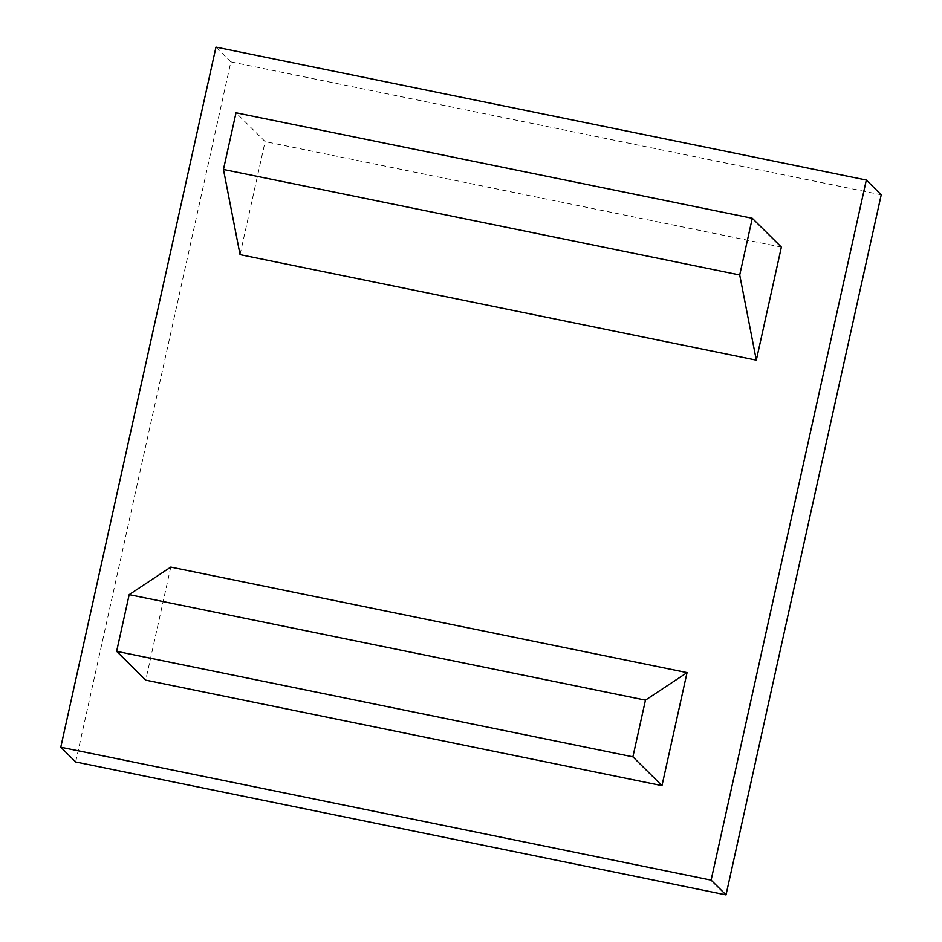<?xml version="1.0" encoding="UTF-8"?>
<svg xmlns="http://www.w3.org/2000/svg" width="942" height="942" viewBox="0 0 942 942"><rect width="100%" height="100%" fill="white"/><g stroke="black" fill="none" stroke-linecap="round" stroke-linejoin="round"><path stroke-width="0.71" stroke-dasharray="4.71 3.53" d="M170.785 567.084L145.727 680.136M240.057 254.634L265.114 141.583L236.018 112.769M781.377 247.11L265.114 141.583M75.666 761.972L230.884 61.854L881.229 194.782M215.977 47.1L230.884 61.854"/><path stroke-width="1.41" d="M632.894 756.838L645.458 700.142L129.195 594.626L170.785 567.084L687.048 672.612L661.979 785.652L632.894 756.838L116.631 651.322L129.195 594.626M645.458 700.142L687.048 672.612M661.979 785.652L145.727 680.136L116.631 651.322M739.717 274.982L223.454 169.454L240.057 254.634L756.32 360.15L781.377 247.11L752.281 218.285L739.717 274.982L756.32 360.15M752.281 218.285L236.018 112.769L223.454 169.454M60.771 747.218L711.116 880.146L866.334 180.028L881.229 194.782L726.023 894.9L75.666 761.972L60.771 747.218L215.977 47.1L866.334 180.028M711.116 880.146L726.023 894.9"/></g></svg>
